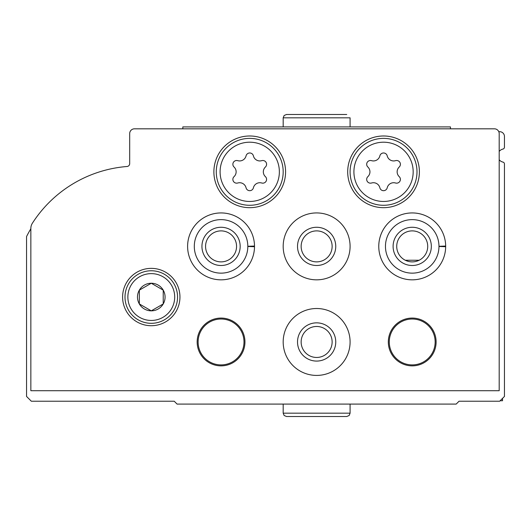 <?xml version="1.0" encoding="UTF-8"?>
<svg xmlns="http://www.w3.org/2000/svg" width="531" height="531" viewBox="0 0 531 531"><rect width="100%" height="100%" fill="white"/><g stroke="black" fill="none" stroke-linecap="round" stroke-linejoin="round"><path stroke-width="0.8" d="M499.193 159.725A6.691 6.691 0 0 0 502.963 162.108A1.912 1.912 0 0 1 504.45 163.973L504.45 396.445L499.671 401.224L459.049 401.224L456.182 404.091L177.088 404.091L174.221 401.224L31.329 401.224L26.55 396.445L26.55 236.554A124.254 124.254 0 0 1 30.851 228.755M498.795 131.688L499.671 131.688A4.779 4.779 0 0 1 504.45 136.467L504.45 147.193A1.912 1.912 0 0 1 502.963 149.058A6.691 6.691 0 0 0 499.193 151.441M500.149 400.746L502.538 400.746L502.538 398.356M494.414 128.821A4.779 4.779 0 0 1 499.193 133.6L499.193 390.71L30.851 390.71L30.851 228.416A9.558 9.558 0 0 1 32.364 223.252A124.254 124.254 0 0 1 127.042 166.495A2.867 2.867 0 0 0 129.683 163.634L129.683 133.6A4.779 4.779 0 0 1 134.462 128.821L494.414 128.821M122.608 297.041A28.674 28.674 0 0 1 165.619 272.211A28.674 28.674 0 0 1 165.619 321.872A28.674 28.674 0 0 1 122.608 297.041M213.887 171.832A35.842 35.842 0 0 1 267.651 140.788A35.842 35.842 0 0 1 267.651 202.875A35.842 35.842 0 0 1 213.887 171.832M347.699 171.832A35.842 35.842 0 0 1 401.463 140.788A35.842 35.842 0 0 1 401.463 202.875A35.842 35.842 0 0 1 347.699 171.832M187.602 246.384A33.453 33.453 0 0 1 221.221 212.931A33.453 33.453 0 0 1 254.508 246.716L247.818 246.477A26.762 26.762 0 0 1 207.648 269.542A26.762 26.762 0 0 1 207.648 223.226A26.762 26.762 0 0 1 247.818 246.291L254.508 246.052A33.453 33.453 0 0 0 204.236 217.471A33.453 33.453 0 0 0 204.236 275.297A33.453 33.453 0 0 0 254.508 246.716A33.453 33.453 0 0 1 204.236 275.297A33.453 33.453 0 0 1 204.236 217.471A33.453 33.453 0 0 1 254.508 246.052M283.182 246.384A33.453 33.453 0 0 1 333.362 217.411A33.453 33.453 0 0 1 333.362 275.357A33.453 33.453 0 0 1 283.182 246.384M378.762 246.384A33.453 33.453 0 0 1 412.381 212.931A33.453 33.453 0 0 1 445.668 246.716L438.978 246.477A26.762 26.762 0 0 1 398.808 269.542A26.762 26.762 0 0 1 398.808 223.226A26.762 26.762 0 0 1 438.978 246.291L445.668 246.052A33.453 33.453 0 0 0 395.396 217.471A33.453 33.453 0 0 0 395.396 275.297A33.453 33.453 0 0 0 445.668 246.716A33.453 33.453 0 0 1 395.396 275.297A33.453 33.453 0 0 1 395.396 217.471A33.453 33.453 0 0 1 445.668 246.052M283.182 341.964A33.453 33.453 0 0 1 333.362 312.991A33.453 33.453 0 0 1 333.362 370.937A33.453 33.453 0 0 1 283.182 341.964M197.16 341.964A23.895 23.895 0 0 1 233.003 321.268A23.895 23.895 0 0 1 233.003 362.66A23.895 23.895 0 0 1 197.16 341.964M388.32 341.964A23.895 23.895 0 0 1 424.163 321.268A23.895 23.895 0 0 1 424.163 362.66A23.895 23.895 0 0 1 388.32 341.964M389.276 341.964A22.939 22.939 0 0 1 423.685 322.098A22.939 22.939 0 0 1 423.685 361.83A22.939 22.939 0 0 1 389.276 341.964M198.116 341.964A22.939 22.939 0 0 1 232.525 322.098A22.939 22.939 0 0 1 232.525 361.83A22.939 22.939 0 0 1 198.116 341.964M297.519 341.964A19.116 19.116 0 0 1 326.193 325.41A19.116 19.116 0 0 1 326.193 358.518A19.116 19.116 0 0 1 297.519 341.964M301.143 341.964A15.492 15.492 0 0 1 324.381 328.543A15.492 15.492 0 0 1 324.381 355.385A15.492 15.492 0 0 1 301.143 341.964M393.099 246.384A19.116 19.116 0 0 1 421.773 229.83A19.116 19.116 0 0 1 421.773 262.938A19.116 19.116 0 0 1 393.099 246.384M396.723 246.384A15.492 15.492 0 0 1 419.961 232.963A15.492 15.492 0 0 1 419.961 259.805A15.492 15.492 0 0 1 396.723 246.384M297.519 246.384A19.116 19.116 0 0 1 326.193 229.83A19.116 19.116 0 0 1 326.193 262.938A19.116 19.116 0 0 1 297.519 246.384M301.143 246.384A15.492 15.492 0 0 1 324.381 232.963A15.492 15.492 0 0 1 324.381 259.805A15.492 15.492 0 0 1 301.143 246.384M201.939 246.384A19.116 19.116 0 0 1 230.613 229.83A19.116 19.116 0 0 1 230.613 262.938A19.116 19.116 0 0 1 201.939 246.384M205.563 246.384A15.492 15.492 0 0 1 228.801 232.963A15.492 15.492 0 0 1 228.801 259.805A15.492 15.492 0 0 1 205.563 246.384M350.088 171.832A33.453 33.453 0 0 1 400.268 142.859A33.453 33.453 0 0 1 400.268 200.804A33.453 33.453 0 0 1 350.088 171.832A33.453 33.453 0 0 1 400.268 142.859A33.453 33.453 0 0 1 400.268 200.804A33.453 33.453 0 0 1 350.088 171.832M367.87 176.637A3.777 3.777 0 0 0 371.547 183.003A6.604 6.604 0 0 1 379.871 187.801A3.777 3.777 0 0 0 387.212 187.801A6.604 6.604 0 0 1 395.535 183.003A3.777 3.777 0 0 0 399.212 176.637A6.604 6.604 0 0 1 399.212 167.026A3.777 3.777 0 0 0 395.535 160.661A6.604 6.604 0 0 1 387.212 155.862A3.777 3.777 0 0 0 379.871 155.862A6.604 6.604 0 0 1 371.547 160.661A3.777 3.777 0 0 0 367.87 167.026A6.604 6.604 0 0 1 367.87 176.637M216.276 171.832A33.453 33.453 0 0 1 266.456 142.859A33.453 33.453 0 0 1 266.456 200.804A33.453 33.453 0 0 1 216.276 171.832A33.453 33.453 0 0 1 266.456 142.859A33.453 33.453 0 0 1 266.456 200.804A33.453 33.453 0 0 1 216.276 171.832M234.058 176.637A3.777 3.777 0 0 0 237.735 183.003A6.604 6.604 0 0 1 246.059 187.801A3.777 3.777 0 0 0 253.4 187.801A6.604 6.604 0 0 1 261.723 183.003A3.777 3.777 0 0 0 265.4 176.637A6.604 6.604 0 0 1 265.4 167.026A3.777 3.777 0 0 0 261.723 160.661A6.604 6.604 0 0 1 253.4 155.862A3.777 3.777 0 0 0 246.059 155.862A6.604 6.604 0 0 1 237.735 160.661A3.777 3.777 0 0 0 234.058 167.026A6.604 6.604 0 0 1 234.058 176.637M124.997 297.041A26.284 26.284 0 0 1 164.424 274.281A26.284 26.284 0 0 1 164.424 319.801A26.284 26.284 0 0 1 124.997 297.041A26.284 26.284 0 0 1 164.424 274.281A26.284 26.284 0 0 1 164.424 319.801A26.284 26.284 0 0 1 124.997 297.041M137.483 297.041A13.799 13.799 0 0 1 163.229 290.138A13.799 13.799 0 0 1 154.853 310.37A13.799 13.799 0 0 1 137.483 297.041M139.334 303.938L151.282 310.834L163.229 303.938L163.229 290.145L151.282 283.249L139.334 290.145L139.334 303.938L151.282 310.834L163.229 303.938L163.229 290.145L151.282 283.249L139.334 290.145L139.334 303.938M182.823 128.821L182.823 126.909L450.447 126.909L450.447 128.821M350.088 126.909L350.088 117.829L350.088 126.909M405.286 260.243L419.145 260.243M353.911 171.832A29.63 29.63 0 0 1 398.356 146.171A29.63 29.63 0 0 1 398.356 197.492A29.63 29.63 0 0 1 353.911 171.832M220.1 171.832A29.63 29.63 0 0 1 264.544 146.171A29.63 29.63 0 0 1 264.544 197.492A29.63 29.63 0 0 1 220.1 171.832M127.865 297.041A23.417 23.417 0 0 1 162.99 276.764A23.417 23.417 0 0 1 162.99 317.319A23.417 23.417 0 0 1 127.865 297.041M283.182 126.909L283.182 117.829L350.088 117.829M438.978 246.291A26.762 26.762 0 0 0 398.808 223.226A26.762 26.762 0 0 0 398.808 269.542A26.762 26.762 0 0 0 438.978 246.477M247.818 246.291A26.762 26.762 0 0 0 207.648 223.226A26.762 26.762 0 0 0 207.648 269.542A26.762 26.762 0 0 0 247.818 246.477M350.088 413.171L283.182 413.171L284.125 415.501L286.528 416.516L346.743 416.516L349.146 415.501L350.088 413.171L350.088 404.091M283.182 117.829L284.125 115.499L286.528 114.484L346.743 114.484M283.182 404.091L283.182 413.171M316.436 416.516L286.528 416.516"/></g></svg>
